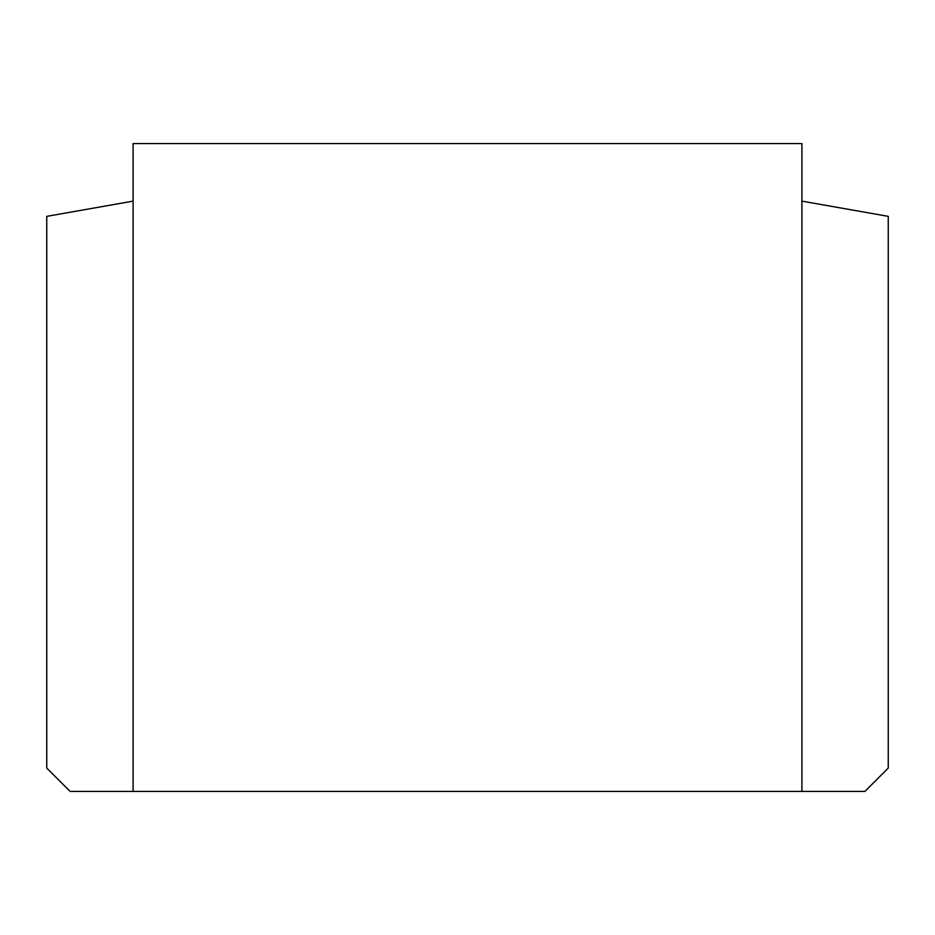 <?xml version="1.0" encoding="UTF-8"?>
<svg xmlns="http://www.w3.org/2000/svg" width="935" height="935" viewBox="0 0 935 935"><rect width="100%" height="100%" fill="white"/><g stroke="black" fill="none" stroke-linecap="round" stroke-linejoin="round"><path stroke-width="1.4" d="M801.903 791.442L133.097 791.442L133.097 143.558L801.903 143.558L801.903 791.442L864.875 791.442L888.25 768.067L888.25 216.359L801.903 201.13M133.097 791.442L70.125 791.442L46.75 768.067L46.75 216.359L133.097 201.13"/></g></svg>
